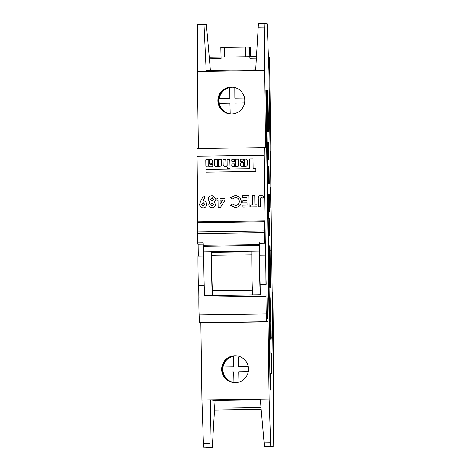 <?xml version="1.0" encoding="UTF-8"?>
<svg xmlns="http://www.w3.org/2000/svg" width="471" height="471" viewBox="0 0 471 471"><rect width="100%" height="100%" fill="white"/><g stroke="black" fill="none" stroke-linecap="round" stroke-linejoin="round"><path stroke-width="0.71" d="M270.825 207.976L270.525 186.84L270.825 207.976M267.357 318.879L267.057 297.743L267.357 318.879M267.334 107.547L267.887 128.648L268.04 131.733L268.382 131.639A16.267 0.447 89.2 0 0 268.211 109.784L267.928 90.344L266.933 90.161L267.557 131.762L267.334 107.547M270.095 314.946L270.195 322.04L270.507 321.981L270.46 316.224L270.413 315.07L269.924 314.946M208.936 163.89L209.783 163.484L209.454 159.852A2.326 2.326 -83.9 0 0 208.765 160.334L208.753 163.702L209.642 163.667L209.554 159.84M211.52 166.734A1.254 1.254 -83.9 0 0 212.751 165.374L212.568 164.42L210.048 164.456L209.872 165.598A0.577 0.577 96.1 0 1 209.242 166.181A0.577 0.577 96.1 0 1 208.724 165.615L208.712 164.844A0.648 0.648 96.1 0 1 209.348 164.173L212.197 163.225A1.389 1.389 -83.9 0 0 212.704 162.536L212.651 160.434A2.714 2.708 -83.9 0 0 208.994 159.663L205.756 159.787L205.839 165.657A1.007 1.007 -83.9 0 0 206.769 166.805L211.497 166.734A1.254 1.254 -83.9 0 0 211.52 166.734M212.545 164.42L210.06 164.456L209.883 165.598A0.577 0.577 96.1 0 1 209.248 166.181L209.236 166.181M216.101 166.669A1.607 1.607 -83.9 0 0 216.742 166.522A9.785 9.785 -83.9 0 0 218.008 166.263L218.721 166.657L221.405 165.792L221.311 159.381L218.432 159.422L218.515 165.474A0.577 0.577 96.1 0 1 217.885 166.057L217.879 166.057A0.577 0.577 96.1 0 1 217.367 165.492L217.278 159.434L214.399 159.475L214.476 165.168A1.607 1.607 -83.9 0 0 216.101 166.669M221.311 159.381L218.444 159.422L218.526 165.48A0.577 0.577 96.1 0 1 217.879 166.057M225.903 166.522A3.279 3.273 -83.9 0 0 226.922 166.345L227.375 168.553L230.084 168.324L229.789 159.263L227.075 159.492L227.157 165.356A0.577 0.577 96.1 0 1 226.522 165.933A0.577 0.577 96.1 0 1 226.527 165.933A0.577 0.577 96.1 0 1 226.009 165.368L225.75 159.316L223.042 159.545L223.154 165.097A3.279 3.273 -83.9 0 0 225.903 166.522M229.789 159.263L227.087 159.492L227.169 165.356A0.577 0.577 96.1 0 1 226.533 165.939L226.522 165.933M243.819 165.839L243.807 165.839A0.589 0.589 -83.9 0 0 244.455 165.109L244.225 163.137L243.266 163.343L243.295 165.127A0.589 0.589 -83.9 0 0 243.878 165.839A0.589 0.589 -83.9 0 0 244.443 165.109L244.261 163.143M235.223 159.528L235.217 159.522A0.577 0.577 96.1 0 1 235.223 159.528A0.577 0.577 96.1 0 1 235.741 160.093L235.812 165.233A0.577 0.577 96.1 0 1 235.17 165.816A0.577 0.577 96.1 0 1 234.652 165.25L234.458 163.784L231.938 163.82L231.773 165.392A1.06 1.06 -83.9 0 0 232.845 166.434L237.508 166.369A1.195 1.195 -83.9 0 0 238.685 165.162L238.609 160.046A0.913 0.913 -83.9 0 0 237.69 159.151L232.456 159.227A0.777 0.777 -83.9 0 0 231.697 160.01L231.909 161.712L234.405 161.677L234.576 160.105A0.577 0.577 96.1 0 1 235.217 159.522A0.577 0.577 96.1 0 1 235.73 160.087L235.8 165.233A0.577 0.577 96.1 0 1 235.164 165.816L235.164 165.816M264.696 237.449L264.643 233.61L264.696 237.449M237.113 355.888A13.453 13.447 -83.9 0 0 233.598 356.135L233.628 366.838L223.019 366.997C224.314 361.216 227.834 357.589 233.581 356.129L233.751 366.85L223.036 367.003A13.453 13.447 -83.9 0 0 223.107 371.996M234.911 355.74A13.453 13.447 -83.9 0 0 221.67 368.569A13.453 13.447 -83.9 0 0 235.294 382.635A13.453 13.447 -83.9 0 0 248.535 369.806A13.453 13.447 -83.9 0 0 234.911 355.74M234.022 382.593A13.453 13.447 96.1 0 1 222.365 368.469A13.453 13.447 96.1 0 1 236.866 355.852M231.52 113.988A13.453 13.447 96.1 0 1 217.896 99.923A13.453 13.447 96.1 0 1 232.751 87.164A13.453 13.447 96.1 0 1 244.761 101.153A13.453 13.447 96.1 0 1 231.52 113.988M230.254 113.947A13.453 13.447 96.1 0 1 218.591 99.823A13.453 13.447 96.1 0 1 233.092 87.206M219.333 103.343A13.453 13.447 96.1 0 1 219.262 98.351L229.854 98.192L229.807 87.482A13.453 13.447 96.1 0 1 233.339 87.241M197.908 244.155L203.166 244.084L197.826 244.149L197.755 242.942L203.136 242.865L203.796 251.785A30.745 0.842 89.2 0 0 204.585 295.629L212.268 295.517L212.38 290.684A23.061 0.63 -90.8 0 1 211.715 255.341L211.62 251.673M264.343 230.92L264.361 232.709L197.526 233.651L197.502 231.867L264.343 230.92L264.414 220.858L264.749 243.213L259.285 243.277L259.215 242.076L259.686 250.996L203.796 251.785M259.686 250.996L259.692 243.283M197.526 233.651L197.755 242.942M264.378 221.706L197.543 222.653L197.502 231.867M197.543 222.653L197.573 221.8L264.414 220.858M264.361 232.709L264.661 243.201L259.285 243.277M244.372 159.969L244.219 162.66L241.34 162.701A0.96 0.96 -83.9 0 0 240.393 163.672L240.41 164.903A1.425 1.425 -83.9 0 0 241.853 166.304L245.756 166.251A1.59 1.59 -83.9 0 0 247.322 164.638L247.257 160.323A0.96 0.96 -83.9 0 0 246.969 159.651L246.674 159.363A0.96 0.96 -83.9 0 0 245.992 159.092L241.576 159.157A1.248 1.248 -83.9 0 0 240.345 160.423L240.351 160.994A0.383 0.383 -83.9 0 0 240.74 161.376L242.853 161.347A0.383 0.383 -83.9 0 0 243.236 160.958L243.219 159.987A0.577 0.577 96.1 0 1 243.86 159.404A0.577 0.577 96.1 0 1 244.372 159.969L244.231 162.66L241.346 162.701A0.96 0.96 -83.9 0 0 240.404 163.678L240.416 164.903A1.425 1.425 -83.9 0 0 241.688 166.298M255.853 168.677L253.139 168.712L253.004 158.927L249.548 158.98L249.683 168.759L205.892 169.377L205.933 172.162L255.888 171.462L255.853 168.677L253.139 168.712M208.105 199.31L209.736 202.265L208.771 204.632C208.989 206.669 210.101 207.74 212.138 207.846C210.095 207.735 208.977 206.663 208.771 204.632L209.73 202.265L208.105 199.31C208.312 196.984 209.589 195.795 211.944 195.73L212.821 195.765L215.936 199.198L214.429 202.2L215.424 204.573C215.276 206.61 214.175 207.705 212.127 207.846L211.609 207.823M235.453 207.517L230.502 205.291L232.003 203.819L235.506 205.45C237.896 205.185 239.168 203.843 239.315 201.429C239.133 198.962 237.808 197.643 235.353 197.467L231.938 199.192L230.443 197.667L235.317 195.4L236.218 195.441L239.969 197.39L241.382 201.394C241.14 205.097 239.162 207.14 235.453 207.517M235.518 205.45L234.976 205.427L235.518 205.45C237.908 205.185 239.18 203.843 239.327 201.429L239.315 201.429C239.138 198.962 237.82 197.643 235.365 197.467L235.889 197.49M256.948 204.85L256.978 206.916L250.772 207.005L250.743 204.938L252.809 204.909L252.68 195.447L254.746 195.418L254.882 204.879L256.948 204.85L254.882 204.879M266.203 284.378A23.12 0.636 -90.8 0 1 265.797 255.176L266.062 296.206A12.193 0.336 89.2 0 0 266.315 313.974L266.633 321.681L268.052 321.834L269.141 399.072L270.76 446.243L273.168 446.502L273.569 399.538L270.401 151.721L270.089 151.686L268.953 70.991L267.228 23.803L264.82 23.55L264.696 27.012L264.525 70.52L265.609 147.759L264.184 147.606L264.084 155.271L265.485 255.182L259.727 255.258L259.668 250.996M196.966 148.559L264.184 147.606L196.966 148.559L197.785 221.8M198.097 244.155L198.267 256.13L203.778 256.053M260.41 198.733L260.522 206.869L258.455 206.899L258.349 199.245C257.996 196.878 258.897 195.477 261.052 195.035L264.219 196.625L262.677 198.091L261.075 197.102L260.41 198.733M261.234 197.114L262.688 198.097M248.988 195.5L249.147 207.028L242.942 207.116L242.912 205.05L247.051 204.991L247.022 202.771L242.883 202.83L242.853 200.764L246.992 200.705L246.945 197.602L242.812 197.661L242.783 195.589L248.988 195.5L242.783 195.589M224.967 200.299L220.281 207.735L218.126 207.764L218.02 200.228L216.984 200.24L216.96 198.32L217.991 198.303L217.961 195.942L220.028 195.912L220.063 198.273L224.938 198.209L224.967 200.299M203.295 195.854L200.44 201.653L199.61 204.414C199.851 206.604 201.058 207.788 203.231 207.976C201.046 207.788 199.845 206.604 199.61 204.414L200.44 201.653L203.284 195.854L205.132 196.748L203.178 200.728L203.637 200.752L203.189 200.734C205.35 200.94 206.522 202.136 206.698 204.332C206.545 206.516 205.391 207.729 203.225 207.976L202.76 207.952M211.473 251.679A30.745 0.842 89.2 0 0 212.268 295.517L252.597 294.952A30.745 0.842 89.2 0 1 251.808 251.108M212.38 290.684L252.385 290.118M259.492 250.996A30.745 0.842 89.2 0 0 260.28 294.84L252.597 294.952M260.28 294.84L260.133 284.466A23.12 0.636 -90.8 0 1 259.727 255.258M265.897 284.384L260.133 284.466M198.267 256.13L197.955 256.136A23.12 0.636 -90.8 0 0 198.368 285.338L204.19 285.255M198.674 285.332L198.839 297.154A12.193 0.336 89.2 0 0 199.092 314.922L199.41 322.629L200.834 322.782L201.918 400.02L203.537 447.197L212.28 447.362L209.872 447.103L210.755 399.897L201.918 400.02M266.062 296.206L198.839 297.154M230.502 113.964A13.453 13.447 96.1 0 1 230.201 113.917L229.925 103.184L219.315 103.349A13.453 13.447 96.1 0 0 230.178 113.911C224.396 112.616 220.775 109.095 219.315 103.349M229.978 98.204L229.83 87.482A13.453 13.447 96.1 0 0 219.245 98.351L229.854 98.192M244.549 102.984L234.917 103.114L235.106 112.334M234.799 87.412L234.852 98.121L243.707 97.997M210.39 70.473L206.392 24.669L203.984 24.41L206.145 70.532L255.694 69.832L258.444 23.638L264.82 23.55L258.444 23.638M264.525 70.52L197.302 71.468L198.385 148.536M197.602 24.498L203.984 24.41L197.602 24.498L197.302 71.468M238.944 382.493L238.691 371.76L247.516 371.643M233.698 371.831L233.952 382.564C228.164 381.263 224.543 377.742 223.083 371.996L233.822 371.849L233.969 382.564A13.453 13.447 -83.9 0 0 234.275 382.611M211.962 399.961L260.316 399.337M254.434 399.591L221.788 400.05L254.434 399.591M205.945 447.45L212.28 447.362L215.076 400.356L210.755 399.897L260.304 399.196L264.419 446.331L273.168 446.502L266.827 446.59M260.351 399.726L215.076 400.368M269.141 399.072L260.304 399.196M266.315 313.974L199.092 314.922M268.052 321.834L200.834 322.782M260.31 399.278L211.438 399.967M272.75 318.879L272.432 318.885M267.799 107.953L267.781 107.147L268.17 107.141L267.781 107.147L267.54 90.35L266.904 90.279M268.028 166.322L267.934 159.41L268.929 159.516L268.688 142.224L267.752 142.124L267.711 155.571A58.728 1.607 89.2 0 0 267.858 163.184L268.211 183.613L269.271 183.725L269.023 166.428L267.852 166.328M268.758 218.203L268.658 211.285L269.624 211.385L269.642 210.237L269.383 194.093L268.47 194.187A19.664 0.536 89.2 0 0 268.576 216.672L268.246 219.298L268.505 235.441L269.965 235.594L269.724 218.303L268.364 218.185M268.564 218.179L268.252 218.185L268.564 218.179M270.966 315.128L271.06 322.04L270.648 321.999L270.118 297.772L269.801 306.268L270.301 336.441L270.531 339.255L271.237 339.326L270.966 315.128M269.489 270.077L269.359 245.891L269.041 252.197L269.436 280.186L269.736 287.369L270.578 287.457L270.013 245.962L270.33 270.166L269.294 270.077L269.948 270.171M270.101 389.988L270.56 390.035L270.33 373.762L271.938 373.933L271.649 353.185L270.036 353.014L266.345 90.173L265.891 90.126L270.101 389.988M233.969 382.564L233.952 382.564A13.453 13.447 -83.9 0 1 223.089 371.996M223.036 367.003L223.019 366.997A13.453 13.447 -83.9 0 1 233.581 356.129M238.62 366.768L248.305 366.644L238.62 366.768L238.544 357.348M230.201 113.917L229.925 103.184M244.531 97.997L234.852 98.121M265.797 255.176L265.485 255.182M259.374 243.289L264.661 243.201M258.467 206.899L258.361 199.245C258.008 196.884 258.909 195.477 261.058 195.035L261.052 195.035M250.784 207.005L250.743 204.938L252.821 204.909L252.68 195.447M252.691 195.453L254.746 195.424M242.954 207.116L242.912 205.05L247.051 204.991M247.063 204.991L247.022 202.771M242.895 202.83L242.853 200.764L246.992 200.705M246.998 200.705L246.945 197.602M242.818 197.655L242.789 195.589M234.688 207.481L230.502 205.291M230.513 205.291L232.009 203.825M231.938 199.186L230.443 197.667M230.454 197.673L235.317 195.4L236.224 195.441M218.138 207.764L218.02 200.228M216.996 200.24L216.96 198.32M216.972 198.32L217.991 198.303M218.002 198.303L217.961 195.942M217.973 195.942L220.028 195.912M224.938 198.209L220.063 198.273M220.145 204.12L222.648 200.163L220.087 200.199L220.145 204.12L222.642 200.163M208.117 199.31C208.323 196.984 209.601 195.795 211.956 195.73L212.827 195.765M212.027 201.052L213.881 199.416L212.003 197.796L210.178 199.421L212.015 201.052L213.869 199.416L212.303 197.808M212.156 205.78L213.351 204.449L212.08 203.119L210.837 204.502L212.15 205.78L213.363 204.455L212.274 203.131M203.166 205.909L204.638 204.249L203.113 202.654M203.325 202.671L201.676 204.284L203.154 205.904L204.632 204.249L203.101 202.654M253.004 158.933L249.548 158.98L249.695 168.765L205.904 169.383L205.945 172.162M237.802 159.157A0.913 0.913 -83.9 0 0 237.696 159.151L232.468 159.227A0.777 0.777 -83.9 0 0 231.703 160.01L231.891 161.712M234.464 163.784L231.95 163.82L231.779 165.392A1.06 1.06 -83.9 0 0 232.721 166.434M243.866 159.404L243.86 159.404A0.577 0.577 96.1 0 1 244.384 159.969M246.115 159.098A0.96 0.96 -83.9 0 0 246.003 159.092L241.588 159.157A1.248 1.248 -83.9 0 0 240.357 160.423L240.363 161A0.383 0.383 -83.9 0 0 240.705 161.376M227.004 166.334L227.381 168.553M225.756 159.316L223.054 159.545L223.166 165.097A3.279 3.273 -83.9 0 0 225.515 166.504M218.02 166.263L218.727 166.657M217.278 159.439L214.411 159.475L214.476 165.168A1.607 1.607 -83.9 0 0 215.918 166.657M208.388 159.557L205.768 159.787L205.839 165.657M205.851 165.657A1.007 1.007 -83.9 0 0 206.734 166.799M208.565 159.746L208.9 159.693M210.708 159.275A2.714 2.708 -83.9 0 0 209.006 159.663L208.906 159.693M271.555 373.892L271.267 353.191L269.653 353.02L265.891 90.173M265.962 90.179L266.345 90.173M269.653 353.02L270.036 353.014M271.267 353.191L271.649 353.185M270.171 389.994L269.948 373.768L270.33 373.762M270.001 263.183L269.765 247.964M270.213 287.422L270.101 270.171M269.224 263.165L269.029 247.811M270.678 322.046L270.26 321.987M270.872 339.291L270.819 322.046M270.136 315.04L269.83 298.59M269.589 235.553L269.341 218.309L268.376 218.208M269.247 211.349L269 194.099L268.476 194.046M268.882 183.684L268.641 166.434L267.852 166.351M268.641 166.434L269.023 166.428M268.547 159.475L268.299 142.23L267.734 142.165M268.299 142.23L268.688 142.224M268.011 131.327A16.267 0.447 89.2 0 0 267.94 114.123M267.828 114.129L268.211 114.123L268.217 112.51A13.965 0.383 89.2 0 0 268.081 108.33L267.522 107.924L267.599 113.252L267.64 114.059L268.211 114.123L267.552 114.1M256.359 58.139L249.883 58.233L249.86 56.697L221.052 57.103L221.07 58.639L209.401 58.804M221.052 57.109L209.271 57.274L221.052 57.109L220.811 47.483L224.549 47.418L224.685 57.026L245.809 56.726L245.674 47.118L250.425 47.165L250.554 56.691M224.549 47.418L245.674 47.118M249.624 47.076L249.86 56.697M249.883 58.233L249.901 56.697L256.448 56.608L249.901 56.697M249.76 56.685L245.809 56.726M224.685 57.026L220.946 57.091M268.399 56.832L268.917 57.962L269.082 80.235M272.591 318.879L272.444 319.638M273.439 390.341L273.828 405.348L274.151 405.378L272.874 297.283L272.385 292.962M274.14 405.755L273.433 407.662L274.151 405.378L273.109 314.051M272.379 292.473L272.45 292.968M272.438 292.803L272.874 297.283M274.14 405.749L274.151 405.384M273.551 390.353A0.771 0.771 96.1 0 1 273.445 390.747M272.438 319.256A0.771 0.771 96.1 0 1 272.556 319.65M259.321 245.538L203.236 246.327M203.195 245.344L259.28 244.549M259.215 242.076L264.596 242M264.084 155.271L196.86 156.219M264.696 27.012L258.132 27.106M204.037 27.871L197.473 27.966M270.531 442.74L264.007 442.834M270.76 446.243L264.419 446.331M266.633 321.681L199.41 322.629M209.836 443.6L203.313 443.694M209.872 447.103L203.537 447.197M251.791 254.776L211.715 255.341M211.662 252.421L251.802 251.855M269.824 250.631L270.207 250.625M270.266 282.017L270.648 282.011M269.041 247.051L269.406 247.045M269.229 262.041L269.612 262.035M270.601 305.355L270.966 305.349M270.955 331.855L271.337 331.849M270.966 335.929L271.349 335.923M270.943 337.66L271.325 337.654M269.977 303.554L270.36 303.554M270.266 322.005L270.648 321.999M270.213 321.987L270.507 321.981L270.213 321.987M269.341 218.309L269.724 218.303M269.388 219.462L269.771 219.462M269.595 234.452L269.983 234.446M269 194.099L269.383 194.093M269.047 195.259L269.43 195.253M269.259 210.243L269.642 210.237M267.54 90.35L267.928 90.344M267.593 91.504L267.975 91.498M267.793 105.999L268.176 105.993M268.034 131.639L268.382 131.639M267.11 114.471L267.457 114.465M267.128 115.625L267.504 115.619M203.166 244.072L197.826 244.149M270.642 168.653L271.108 168.7L269.553 58.033L268.435 57.968M270.077 150.944L270.224 151.703M270.083 151.338A0.771 0.771 -83.9 0 0 270.177 150.955M269.076 79.864A0.771 0.771 96.1 0 1 269.188 80.247M268.388 56.561A1.537 1.537 96.1 0 1 269.553 58.033L269.553 58.033A1.537 1.537 0 0 0 268.388 56.561M271.108 168.7A1.537 1.537 0 0 1 270.66 169.807A1.537 1.537 -83.9 0 0 271.108 168.7L269.553 58.033M214.635 408.098L261.005 407.444M261.17 409.37L214.523 410.029M214.523 410.058L261.17 409.399L214.523 410.058M273.439 405.348L273.828 405.348A3.845 3.845 96.1 0 1 273.433 407.091M219.245 98.351C220.54 92.563 224.061 88.942 229.807 87.482M267.781 107.147L268.164 107.141M273.109 314.057L272.874 297.248"/></g></svg>
